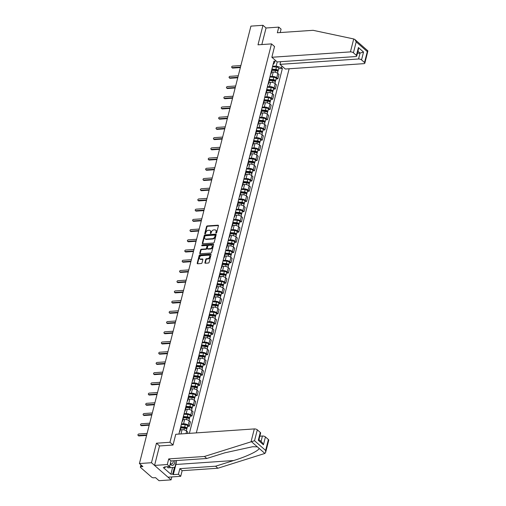 <?xml version="1.0" encoding="UTF-8"?>
<svg xmlns="http://www.w3.org/2000/svg" width="506" height="506" viewBox="0 0 506 506"><rect width="100%" height="100%" fill="white"/><g stroke="black" fill="none" stroke-linecap="round" stroke-linejoin="round"><path stroke-width="0.76" d="M216.151 233.102A0.506 0.361 -48.8 0 0 216.682 232.627L218.428 225.796A0.727 0.519 -48.8 0 0 217.997 225.189L207.296 225.923A0.727 0.519 -48.8 0 0 206.537 226.606L204.791 233.437A0.506 0.361 -48.8 0 0 205.626 233.38L205.853 232.501A2.328 1.651 -48.8 0 1 208.276 230.312L209.168 230.249A2.328 1.651 -48.8 0 1 210.18 230.559A2.328 1.651 -48.8 0 1 210.547 232.178L210.325 233.064A0.506 0.361 -48.8 0 0 211.154 233.007L211.381 232.121A2.328 1.651 -48.8 0 1 213.81 229.933L214.702 229.869A2.328 1.651 -48.8 0 1 215.708 230.179A2.328 1.651 -48.8 0 1 216.075 231.799L215.853 232.684A0.506 0.361 -48.8 0 0 216.151 233.102M204.917 262.633A0.727 0.519 -48.8 0 0 205.347 263.234L208.352 263.031A0.727 0.519 -48.8 0 0 209.111 262.348L211.04 254.758A0.727 0.519 -48.8 0 0 210.61 254.157L199.908 254.891A0.727 0.519 -48.8 0 0 199.149 255.574L197.22 263.158A0.727 0.519 -48.8 0 0 197.65 263.759L201.274 263.512A0.727 0.519 -48.8 0 0 202.033 262.829L202.862 259.584A0.727 0.519 -48.8 0 0 202.432 258.983L200.635 259.104A1.942 1.385 -48.8 0 1 199.788 258.844A1.942 1.385 -48.8 0 1 199.693 256.966A1.942 1.385 -48.8 0 1 201.508 255.663L208.554 255.182A1.942 1.385 -48.8 0 1 209.395 255.441A1.942 1.385 -48.8 0 1 209.497 257.32A1.942 1.385 -48.8 0 1 207.675 258.623L206.505 258.705A0.727 0.519 -48.8 0 0 205.746 259.388L204.917 262.633L205.309 262.975A0.727 0.519 -48.8 0 0 205.297 263.234M169.959 442.282L156.455 443.205L151.477 462.724L139.422 463.547L250.919 26.122L262.975 25.3L257.997 44.819L271.507 43.895L169.959 442.282L173.039 444.97M213.45 243.032A0.727 0.519 -48.8 0 0 214.209 242.349L216.138 234.765A0.727 0.519 -48.8 0 0 215.708 234.158L205.006 234.892A0.727 0.519 -48.8 0 0 204.247 235.575L202.318 243.165A0.727 0.519 -48.8 0 0 202.748 243.765L213.45 243.032M213.589 244.759L211.66 252.349A0.727 0.519 -48.8 0 1 210.901 253.032L200.199 253.765A0.727 0.519 -48.8 0 1 199.769 253.164L200.597 249.913A0.727 0.519 -48.8 0 1 201.35 249.23L205.695 248.933A0.727 0.519 -48.8 0 0 206.454 248.25L206.998 246.099A0.727 0.519 -48.8 0 0 206.568 245.492L202.052 245.802A0.506 0.361 -48.8 0 1 202.28 244.904L213.159 244.158A0.727 0.519 -48.8 0 1 213.589 244.759M151.477 462.724L171.079 479.878L159.023 480.7L155.557 477.664L153.679 477.79A1.48 0.607 -165.7 0 1 151.68 477.19L140.586 467.481A1.48 0.607 -165.7 0 1 140.364 467.032L140.921 464.856M196.328 432.889L289.141 68.765M171.079 479.878L171.831 476.918M139.422 463.547L142.894 466.583L141.016 466.715A1.48 0.607 -165.7 0 0 140.364 467.032M280.216 32.561L281.083 29.146L278.774 27.122L266.055 27.994L262.975 25.3M270.969 72.807A3.409 1.391 14.3 0 1 271.184 73.522L272.285 69.202A3.409 1.391 -165.7 0 0 272.07 68.481M270.021 76.532L272.114 76.387A3.409 1.391 14.3 0 1 276.706 77.772L277.807 73.452A3.409 1.391 -165.7 0 0 273.215 72.061L271.526 72.181M277.807 73.452L279.002 74.496L277.902 78.822L276.093 78.942M271.184 73.522A3.409 1.391 14.3 0 1 270.653 74.047M276.706 77.772L277.902 78.822M268.363 83.028A3.409 1.391 14.3 0 1 268.578 83.743L269.679 79.417A3.409 1.391 -165.7 0 0 269.464 78.702M273.487 89.164L275.296 89.037L276.396 84.717L275.201 83.667A3.409 1.391 -165.7 0 0 270.615 82.282L268.92 82.396M268.578 83.743A3.409 1.391 14.3 0 1 268.047 84.268M267.415 86.747L269.508 86.602A3.409 1.391 14.3 0 1 274.1 87.993L275.296 89.037M265.758 93.243A3.409 1.391 14.3 0 1 265.973 93.958L267.073 89.638A3.409 1.391 -165.7 0 0 266.864 88.923M270.881 99.378L272.69 99.258L273.79 94.932L272.595 93.888A3.409 1.391 -165.7 0 0 268.009 92.497L266.314 92.617M265.973 93.958A3.409 1.391 14.3 0 1 265.441 94.489M264.809 96.969L266.909 96.823A3.409 1.391 14.3 0 1 271.494 98.208L272.69 99.258M263.158 103.464A3.409 1.391 14.3 0 1 263.367 104.179L264.474 99.853A3.409 1.391 -165.7 0 0 264.258 99.138M268.281 109.6L270.084 109.473L271.191 105.153L269.995 104.103A3.409 1.391 -165.7 0 0 265.403 102.718L263.708 102.832M263.367 104.179A3.409 1.391 14.3 0 1 262.842 104.704M262.209 107.183L264.303 107.038A3.409 1.391 14.3 0 1 268.888 108.429L270.084 109.473M260.552 113.679A3.409 1.391 14.3 0 1 260.767 114.394L261.868 110.074A3.409 1.391 -165.7 0 0 261.653 109.359M265.675 119.814L267.484 119.694L268.585 115.368L267.389 114.324A3.409 1.391 -165.7 0 0 262.797 112.939L261.109 113.053M260.767 114.394A3.409 1.391 14.3 0 1 260.236 114.925M259.603 117.405L261.697 117.259A3.409 1.391 14.3 0 1 266.289 118.644L267.484 119.694M257.946 123.9A3.409 1.391 14.3 0 1 258.161 124.615L259.262 120.289A3.409 1.391 -165.7 0 0 259.047 119.574M263.069 130.036L264.878 129.909L265.979 125.589L264.783 124.539A3.409 1.391 -165.7 0 0 260.192 123.154L258.503 123.268M258.161 124.615A3.409 1.391 14.3 0 1 257.63 125.14M256.997 127.62L259.091 127.48A3.409 1.391 14.3 0 1 263.683 128.866L264.878 129.909M255.34 134.115A3.409 1.391 14.3 0 1 255.555 134.83L256.656 130.51A3.409 1.391 -165.7 0 0 256.441 129.795M260.464 140.251L262.272 140.13L263.373 135.804L262.178 134.76A3.409 1.391 -165.7 0 0 257.592 133.375L255.897 133.489M255.555 134.83A3.409 1.391 14.3 0 1 255.024 135.361M254.391 137.841L256.485 137.695A3.409 1.391 14.3 0 1 261.077 139.08L262.272 140.13M252.734 144.336A3.409 1.391 14.3 0 1 252.949 145.051L254.05 140.731A3.409 1.391 -165.7 0 0 253.841 140.01M257.858 150.472L259.667 150.345L260.767 146.025L259.572 144.982A3.409 1.391 -165.7 0 0 254.986 143.59L253.291 143.71M252.949 145.051A3.409 1.391 14.3 0 1 252.418 145.576M251.786 148.056L253.885 147.916A3.409 1.391 14.3 0 1 258.471 149.302L259.667 150.345M250.135 154.551A3.409 1.391 14.3 0 1 250.343 155.272L251.45 150.946A3.409 1.391 -165.7 0 0 251.235 150.231M255.258 160.693L257.061 160.566L258.168 156.24L256.972 155.197A3.409 1.391 -165.7 0 0 252.38 153.811L250.685 153.925M250.343 155.272A3.409 1.391 14.3 0 1 249.819 155.797M249.186 158.277L251.28 158.131A3.409 1.391 14.3 0 1 255.865 159.523L257.061 160.566M247.529 164.773A3.409 1.391 14.3 0 1 247.744 165.487L248.844 161.167A3.409 1.391 -165.7 0 0 248.629 160.446M252.652 170.908L254.461 170.788L255.562 166.461L254.366 165.418A3.409 1.391 -165.7 0 0 249.774 164.026L248.085 164.146M247.744 165.487A3.409 1.391 14.3 0 1 247.213 166.012M246.58 168.492L248.674 168.353A3.409 1.391 14.3 0 1 253.266 169.738L254.461 170.788M244.923 174.994A3.409 1.391 14.3 0 1 245.138 175.708L246.239 171.382A3.409 1.391 -165.7 0 0 246.024 170.667M250.046 181.129L251.855 181.003L252.956 176.683L251.76 175.633A3.409 1.391 -165.7 0 0 247.168 174.247L245.48 174.361M245.138 175.708A3.409 1.391 14.3 0 1 244.607 176.233M243.974 178.713L246.068 178.567A3.409 1.391 14.3 0 1 250.66 179.959L251.855 181.003M242.317 185.209A3.409 1.391 14.3 0 1 242.532 185.923L243.633 181.603A3.409 1.391 -165.7 0 0 243.418 180.889M247.44 191.344L249.249 191.224L250.35 186.897L249.154 185.854A3.409 1.391 -165.7 0 0 244.569 184.462L242.874 184.582M242.532 185.923A3.409 1.391 14.3 0 1 242.001 186.448M241.368 188.934L243.462 188.789A3.409 1.391 14.3 0 1 248.054 190.174L249.249 191.224M239.711 195.43A3.409 1.391 14.3 0 1 239.926 196.145L241.027 191.818A3.409 1.391 -165.7 0 0 240.818 191.104M244.834 201.565L246.643 201.439L247.75 197.119L246.548 196.069A3.409 1.391 -165.7 0 0 241.963 194.683L240.268 194.797M239.926 196.145A3.409 1.391 14.3 0 1 239.395 196.67M238.762 199.149L240.862 199.003A3.409 1.391 14.3 0 1 245.448 200.395L246.643 201.439M237.112 205.645A3.409 1.391 14.3 0 1 237.32 206.359L238.427 202.039A3.409 1.391 -165.7 0 0 238.212 201.325M242.235 211.78L244.037 211.66L245.144 207.333L243.949 206.29A3.409 1.391 -165.7 0 0 239.357 204.905L237.668 205.019M237.32 206.359A3.409 1.391 14.3 0 1 236.795 206.891M236.163 209.37L238.256 209.225A3.409 1.391 14.3 0 1 242.842 210.61L244.037 211.66M234.506 215.866A3.409 1.391 14.3 0 1 234.721 216.581L235.821 212.254A3.409 1.391 -165.7 0 0 235.606 211.54M239.629 222.001L241.438 221.875L242.538 217.555L241.343 216.505A3.409 1.391 -165.7 0 0 236.751 215.12L235.062 215.233M234.721 216.581A3.409 1.391 14.3 0 1 234.189 217.106M233.557 219.585L235.651 219.446A3.409 1.391 14.3 0 1 240.242 220.831L241.438 221.875M231.9 226.081A3.409 1.391 14.3 0 1 232.115 226.796L233.215 222.476A3.409 1.391 -165.7 0 0 233 221.761M237.023 232.216L238.832 232.096L239.933 227.77L238.737 226.726A3.409 1.391 -165.7 0 0 234.145 225.341L232.456 225.455M232.115 226.796A3.409 1.391 14.3 0 1 231.584 227.327M230.951 229.806L233.045 229.661A3.409 1.391 14.3 0 1 237.637 231.046L238.832 232.096M229.294 236.302A3.409 1.391 14.3 0 1 229.509 237.017L230.609 232.69A3.409 1.391 -165.7 0 0 230.401 231.976M234.417 242.437L236.226 242.311L237.327 237.991L236.131 236.941A3.409 1.391 -165.7 0 0 231.546 235.556L229.85 235.669M229.509 237.017A3.409 1.391 14.3 0 1 228.978 237.542M228.345 240.021L230.439 239.882A3.409 1.391 14.3 0 1 235.031 241.267L236.226 242.311M226.688 246.517A3.409 1.391 14.3 0 1 226.903 247.238L228.004 242.912A3.409 1.391 -165.7 0 0 227.795 242.197M231.818 252.652L233.62 252.532L234.727 248.206L233.525 247.162A3.409 1.391 -165.7 0 0 228.94 245.777L227.245 245.891M226.903 247.238A3.409 1.391 14.3 0 1 226.372 247.763M225.739 250.242L227.839 250.097A3.409 1.391 14.3 0 1 232.425 251.488L233.62 252.532M224.088 256.738A3.409 1.391 14.3 0 1 224.297 257.453L225.404 253.133A3.409 1.391 -165.7 0 0 225.189 252.412M229.212 262.873L231.014 262.747L232.121 258.427L230.926 257.383A3.409 1.391 -165.7 0 0 226.334 255.992L224.645 256.112M224.297 257.453A3.409 1.391 14.3 0 1 223.772 257.978M223.14 260.457L225.233 260.318A3.409 1.391 14.3 0 1 229.819 261.703L231.014 262.747M221.483 266.953A3.409 1.391 14.3 0 1 221.698 267.674L222.798 263.348A3.409 1.391 -165.7 0 0 222.583 262.633M226.606 273.095L228.415 272.968L229.515 268.648L228.32 267.598A3.409 1.391 -165.7 0 0 223.728 266.213L222.039 266.327M221.698 267.674A3.409 1.391 14.3 0 1 221.166 268.199M220.534 270.678L222.627 270.533A3.409 1.391 14.3 0 1 227.219 271.924L228.415 272.968M218.877 277.174A3.409 1.391 14.3 0 1 219.092 277.889L220.192 273.569A3.409 1.391 -165.7 0 0 219.977 272.854M224 283.309L225.809 283.189L226.909 278.863L225.714 277.819A3.409 1.391 -165.7 0 0 221.122 276.428L219.433 276.548M219.092 277.889A3.409 1.391 14.3 0 1 218.56 278.414M217.928 280.9L220.021 280.754A3.409 1.391 14.3 0 1 224.613 282.139L225.809 283.189M216.271 287.395A3.409 1.391 14.3 0 1 216.486 288.11L217.586 283.784A3.409 1.391 -165.7 0 0 217.378 283.069M221.394 293.531L223.203 293.404L224.303 289.084L223.108 288.034A3.409 1.391 -165.7 0 0 218.522 286.649L216.827 286.763M216.486 288.11A3.409 1.391 14.3 0 1 215.954 288.635M215.322 291.114L217.416 290.969A3.409 1.391 14.3 0 1 222.007 292.36L223.203 293.404M213.665 297.61A3.409 1.391 14.3 0 1 213.88 298.325L214.98 294.005A3.409 1.391 -165.7 0 0 214.772 293.29M218.794 303.745L220.597 303.625L221.704 299.299L220.502 298.255A3.409 1.391 -165.7 0 0 215.917 296.864L214.221 296.984M213.88 298.325A3.409 1.391 14.3 0 1 213.349 298.856M212.716 301.336L214.816 301.19A3.409 1.391 14.3 0 1 219.402 302.575L220.597 303.625M211.065 307.831A3.409 1.391 14.3 0 1 211.274 308.546L212.381 304.22A3.409 1.391 -165.7 0 0 212.166 303.505M216.188 313.967L217.991 313.84L219.098 309.52L217.903 308.47A3.409 1.391 -165.7 0 0 213.311 307.085L211.622 307.199M211.274 308.546A3.409 1.391 14.3 0 1 210.749 309.071M210.116 311.551L212.21 311.411A3.409 1.391 14.3 0 1 216.796 312.797L217.991 313.84M208.459 318.046A3.409 1.391 14.3 0 1 208.674 318.761L209.775 314.441A3.409 1.391 -165.7 0 0 209.56 313.726M213.583 324.182L215.392 324.061L216.492 319.735L215.297 318.691A3.409 1.391 -165.7 0 0 210.705 317.306L209.016 317.42M208.674 318.761A3.409 1.391 14.3 0 1 208.143 319.292M207.511 321.772L209.604 321.626A3.409 1.391 14.3 0 1 214.196 323.011L215.392 324.061M205.853 328.267A3.409 1.391 14.3 0 1 206.069 328.982L207.169 324.656A3.409 1.391 -165.7 0 0 206.954 323.941M210.977 334.403L212.786 334.276L213.886 329.956L212.691 328.906A3.409 1.391 -165.7 0 0 208.099 327.521L206.41 327.635M206.069 328.982A3.409 1.391 14.3 0 1 205.537 329.507M204.905 331.987L206.998 331.847A3.409 1.391 14.3 0 1 211.59 333.233L212.786 334.276M203.248 338.482A3.409 1.391 14.3 0 1 203.463 339.197L204.563 334.877A3.409 1.391 -165.7 0 0 204.354 334.162M208.371 344.618L210.18 344.497L211.28 340.171L210.085 339.128A3.409 1.391 -165.7 0 0 205.499 337.742L203.804 337.856M203.463 339.197A3.409 1.391 14.3 0 1 202.931 339.728M202.299 342.208L204.392 342.062A3.409 1.391 14.3 0 1 208.984 343.447L210.18 344.497M200.642 348.704A3.409 1.391 14.3 0 1 200.857 349.418L201.957 345.098A3.409 1.391 -165.7 0 0 201.749 344.377M205.771 354.839L207.574 354.712L208.681 350.392L207.479 349.349A3.409 1.391 -165.7 0 0 202.893 347.957L201.198 348.077M200.857 349.418A3.409 1.391 14.3 0 1 200.325 349.943M199.693 352.423L201.793 352.284A3.409 1.391 14.3 0 1 206.378 353.669L207.574 354.712M198.042 358.918A3.409 1.391 14.3 0 1 198.251 359.639L199.358 355.313A3.409 1.391 -165.7 0 0 199.143 354.598M203.165 365.06L204.974 364.934L206.075 360.607L204.879 359.564A3.409 1.391 -165.7 0 0 200.287 358.178L198.599 358.292M198.251 359.639A3.409 1.391 14.3 0 1 197.726 360.164M197.093 362.644L199.187 362.498A3.409 1.391 14.3 0 1 203.773 363.89L204.974 364.934M195.436 369.14A3.409 1.391 14.3 0 1 195.651 369.854L196.752 365.534A3.409 1.391 -165.7 0 0 196.537 364.813M200.559 375.275L202.368 375.155L203.469 370.828L202.273 369.785A3.409 1.391 -165.7 0 0 197.682 368.393L195.993 368.513M195.651 369.854A3.409 1.391 14.3 0 1 195.12 370.379M194.487 372.859L196.581 372.72A3.409 1.391 14.3 0 1 201.173 374.105L202.368 375.155M192.83 379.361A3.409 1.391 14.3 0 1 193.045 380.076L194.146 375.749A3.409 1.391 -165.7 0 0 193.931 375.035M197.954 385.496L199.762 385.37L200.863 381.05L199.668 380A3.409 1.391 -165.7 0 0 195.076 378.614L193.387 378.728M193.045 380.076A3.409 1.391 14.3 0 1 192.514 380.601M191.882 383.08L193.975 382.934A3.409 1.391 14.3 0 1 198.567 384.326L199.762 385.37M190.224 389.576A3.409 1.391 14.3 0 1 190.439 390.29L191.54 385.97A3.409 1.391 -165.7 0 0 191.331 385.256M195.348 395.711L197.157 395.591L198.257 391.264L197.062 390.221A3.409 1.391 -165.7 0 0 192.476 388.829L190.781 388.95M190.439 390.29A3.409 1.391 14.3 0 1 189.908 390.815M189.276 393.301L191.369 393.156A3.409 1.391 14.3 0 1 195.961 394.541L197.157 395.591M187.625 399.797A3.409 1.391 14.3 0 1 187.834 400.512L188.934 396.185A3.409 1.391 -165.7 0 0 188.725 395.471M192.748 405.932L194.551 405.806L195.658 401.486L194.456 400.436A3.409 1.391 -165.7 0 0 189.87 399.051L188.175 399.164M187.834 400.512A3.409 1.391 14.3 0 1 187.302 401.037M186.67 403.516L188.77 403.371A3.409 1.391 14.3 0 1 193.355 404.762L194.551 405.806M185.019 410.012A3.409 1.391 14.3 0 1 185.228 410.727L186.334 406.407A3.409 1.391 -165.7 0 0 186.119 405.692M190.142 416.147L191.951 416.027L193.052 411.701L191.856 410.657A3.409 1.391 -165.7 0 0 187.264 409.272L185.575 409.386M185.228 410.727A3.409 1.391 14.3 0 1 184.703 411.258M184.07 413.737L186.164 413.592A3.409 1.391 14.3 0 1 190.749 414.977L191.951 416.027M182.413 420.233A3.409 1.391 14.3 0 1 182.628 420.948L183.729 416.621A3.409 1.391 -165.7 0 0 183.514 415.907M187.536 426.368L189.345 426.242L190.446 421.922L189.25 420.872A3.409 1.391 -165.7 0 0 184.658 419.487L182.97 419.6M182.628 420.948A3.409 1.391 14.3 0 1 182.097 421.473M181.464 423.952L183.558 423.813A3.409 1.391 14.3 0 1 188.15 425.198L189.345 426.242M179.807 430.448A3.409 1.391 14.3 0 1 180.022 431.163L181.123 426.843A3.409 1.391 -165.7 0 0 180.908 426.128M187.498 433.49L187.84 432.137L186.644 431.093A3.409 1.391 -165.7 0 0 182.052 429.708L180.364 429.822M180.022 431.163A3.409 1.391 14.3 0 1 179.491 431.694M178.884 434.085L273.955 61.099L274.878 61.903L273.746 63.939L273.221 63.977M272.626 66.311L276.175 66.071L277.231 61.928M281.88 66.027L281.462 67.665L276.175 66.071M189.37 433.364L282.386 68.474L281.462 67.665M274.878 61.903L275.296 60.265M271.507 43.895L274.587 46.59M156.455 443.205L159.599 445.957M278.698 68.727L282.386 68.474M216.233 233.089A0.506 0.361 -48.8 0 1 216.245 233.026L216.467 232.14A2.328 1.651 -48.8 0 0 216.1 230.521L215.708 230.179M210.18 230.559L210.572 230.9A2.328 1.651 -48.8 0 1 210.939 232.52L210.717 233.405A0.506 0.361 -48.8 0 0 210.705 233.468M218.44 225.537A0.727 0.519 -48.8 0 0 218.39 225.537L207.688 226.264A0.727 0.519 -48.8 0 0 206.929 226.954L205.183 233.785A0.506 0.361 -48.8 0 0 205.177 233.848M216.157 234.506A0.727 0.519 -48.8 0 0 216.1 234.506L205.398 235.239A0.727 0.519 -48.8 0 0 204.639 235.922L202.71 243.506A0.727 0.519 -48.8 0 0 202.691 243.765M215.126 235.53A0.506 0.361 -48.8 0 0 214.829 235.107L205.43 235.752A0.506 0.361 -48.8 0 0 204.898 236.226L204.664 237.162A2.328 1.651 -48.8 0 0 205.031 238.781A2.328 1.651 -48.8 0 0 206.043 239.085L212.463 238.649A2.328 1.651 -48.8 0 0 214.892 236.46L215.126 235.53L215.518 235.872A0.506 0.361 -48.8 0 0 215.436 235.518L215.044 235.17M205.031 238.781L205.423 239.123A2.328 1.651 -48.8 0 0 206.435 239.433L206.043 239.085M215.518 235.872L215.284 236.802A2.328 1.651 -48.8 0 1 212.855 238.99L206.435 239.433M206.884 245.587L207.277 245.935A0.727 0.519 -48.8 0 1 207.39 246.441L206.84 248.591A0.727 0.519 -48.8 0 1 206.087 249.275L201.742 249.572A0.727 0.519 -48.8 0 0 200.983 250.255L200.161 253.506A0.727 0.519 -48.8 0 0 200.142 253.765M213.608 244.499A0.727 0.519 -48.8 0 0 213.551 244.499L202.672 245.246A0.506 0.361 -48.8 0 0 202.128 245.796M210.199 248.623A1.942 1.385 -48.8 0 0 212.014 247.326A1.942 1.385 -48.8 0 0 211.913 245.442A1.942 1.385 -48.8 0 0 211.072 245.189L208.592 245.353A0.727 0.519 -48.8 0 0 207.833 246.042L207.283 248.193A0.727 0.519 -48.8 0 0 207.713 248.794L210.199 248.623L210.591 248.971A1.942 1.385 -48.8 0 0 212.406 247.668A1.942 1.385 -48.8 0 0 212.305 245.783L211.913 245.442M207.397 248.699L207.789 249.041A0.727 0.519 -48.8 0 0 208.105 249.142L207.713 248.794M210.591 248.971L208.105 249.142M209.395 255.441L209.788 255.783A1.942 1.385 -48.8 0 1 209.889 257.668A1.942 1.385 -48.8 0 1 208.067 258.964L206.897 259.047A0.727 0.519 -48.8 0 0 206.138 259.73L205.309 262.975M199.788 258.844L200.18 259.192A1.942 1.385 -48.8 0 0 201.027 259.445L200.635 259.104M202.874 259.325A0.727 0.519 -48.8 0 0 202.824 259.325L201.027 259.445M211.059 254.499A0.727 0.519 -48.8 0 0 211.002 254.499L200.3 255.233A0.727 0.519 -48.8 0 0 199.541 255.916L197.612 263.5A0.727 0.519 -48.8 0 0 197.593 263.765M272.013 70.271L275.561 70.53A1.853 0.759 14.3 0 1 277.902 71.839L277.547 73.243M272.19 69.569L276.131 69.86A0.892 0.361 14.3 0 1 277.256 70.492A0.892 0.361 14.3 0 1 276.864 70.682L276.826 70.821M272.291 69.158L275.846 69.417A1.853 0.759 14.3 0 1 278.186 70.726A1.853 0.759 14.3 0 1 277.421 71.125M272.506 66.767L276.447 67.058A1.853 0.759 14.3 0 1 278.787 68.367L278.186 70.726M277.003 70.132L277.256 71.023M240.363 67.551L232.703 68.076A0.854 0.607 131.2 0 1 232.336 67.962L231.824 67.519A0.854 0.607 -48.8 0 0 232.197 67.627L240.489 67.064M240.869 65.552L232.583 66.122A0.854 0.607 -48.8 0 0 231.824 67.519M269.407 80.486L272.955 80.745A1.853 0.759 14.3 0 1 275.302 82.061L274.941 83.465M269.584 79.79L273.525 80.081A0.892 0.361 14.3 0 1 274.65 80.707A0.892 0.361 14.3 0 1 274.258 80.903L274.22 81.042M269.692 79.372L273.24 79.632A1.853 0.759 14.3 0 1 275.58 80.947A1.853 0.759 14.3 0 1 274.815 81.339M269.907 76.988L273.841 77.279A1.853 0.759 14.3 0 1 276.181 78.588L275.58 80.947M274.397 80.353L274.65 81.245M266.801 90.707L270.356 90.966A1.853 0.759 14.3 0 1 272.696 92.275L272.336 93.68M266.978 90.011L270.919 90.296A0.892 0.361 14.3 0 1 272.045 90.928A0.892 0.361 14.3 0 1 271.652 91.118L271.621 91.257M267.086 89.594L270.634 89.853A1.853 0.759 14.3 0 1 272.981 91.162A1.853 0.759 14.3 0 1 272.209 91.561M267.301 87.209L271.235 87.494A1.853 0.759 14.3 0 1 273.582 88.803L272.981 91.162M271.792 90.568L272.051 91.459M353.719 38.956L354.883 39.5L356.192 41.884L353.416 52.795A2.22 0.904 -165.7 0 0 350.424 51.89L353.719 38.956L313.075 30.309L277.339 32.757L278.774 27.122M280.659 61.694L279.976 64.363L285.308 69.031L363.871 63.655A2.22 0.904 -165.7 0 0 364.845 63.174A2.22 0.904 -165.7 0 0 364.51 62.504L361.531 59.891A2.22 0.904 -165.7 0 0 358.539 58.987L360.038 53.092L363.536 52.036L361.531 59.891M279.976 64.363L358.539 58.987M274.518 46.527L271.861 57.267L277.193 61.928L355.756 56.552A2.22 0.904 -165.7 0 0 356.73 56.071A2.22 0.904 -165.7 0 0 356.395 55.401L353.416 52.795M271.861 57.267L350.424 51.89M266.055 27.994L261.83 44.56M357.445 53.269L360.038 53.092L357.957 51.27M356.395 55.401L358.4 47.539L358.419 49.449L356.73 56.071M364.51 62.504L367.533 50.783M364.845 63.174L367.894 50.885L354.883 39.5M176.284 461.776A8.33 4.769 -93.9 0 1 175.911 464.483L173.318 474.634L178.409 474.286L179.845 468.657L215.581 466.209L217.89 468.233L264.897 453.439L265.65 452.345L265.625 450.441L268.408 439.531A2.22 0.904 14.3 0 1 268.743 440.207L265.65 452.345M215.581 466.209L233.677 460.53C246.65 456.602 259.281 450.536 259.066 448.335L257.358 446.842L252.646 446.722L224.854 452.813L206.758 458.493L171.022 460.934L169.586 466.57L164.501 466.918L165.127 467.468L163.311 467.595L170.876 474.211L172.691 474.09L174.406 467.361M178.409 474.286L180.718 476.31L167.998 477.183L154.558 465.419L159.516 445.963L173.02 445.04L175.759 434.293L254.316 428.917A2.22 0.904 14.3 0 1 257.314 429.822L260.293 432.434A2.22 0.904 14.3 0 1 260.628 433.104L258.939 439.733L258.288 440.29L260.293 432.434M179.845 468.657L182.154 470.681L180.718 476.31M217.89 468.233L182.154 470.681M257.314 429.822L254.531 440.732L204.449 456.469L168.713 458.91L167.277 464.546L169.586 466.57M167.277 464.546L154.558 465.419M173.318 474.634L172.691 474.09M168.713 458.91L171.022 460.934M204.449 456.469L206.758 458.493M261.045 441.466L262.431 436.02A2.22 0.904 14.3 0 1 265.429 436.925L268.408 439.531M262.431 436.02L259.837 436.197M165.279 466.867L165.127 467.468M170.876 474.211L172.59 467.493M265.429 436.925L263.424 444.787L262.108 442.402L258.958 439.644M170.263 463.913A4.813 2.758 86.1 0 0 171.015 464.843A4.813 2.758 86.1 0 0 174.867 460.675M170.414 463.319A3.295 1.885 86.1 0 0 170.642 463.547A3.295 1.885 86.1 0 0 171.61 463.92A3.295 1.885 86.1 0 0 173.28 460.783M176.594 460.555L174.867 467.329L167.878 467.822L167.429 466.715M170.301 467.658L169.693 466.165M237.757 77.772L230.103 78.291A0.854 0.607 131.2 0 1 229.73 78.183L229.224 77.734A0.854 0.607 -48.8 0 0 229.591 77.848L237.883 77.279M238.269 75.773L229.977 76.343A0.854 0.607 -48.8 0 0 229.224 77.734M235.151 87.987L227.498 88.512A0.854 0.607 131.2 0 1 227.124 88.398L226.618 87.955A0.854 0.607 -48.8 0 0 226.985 88.063L235.277 87.5M235.663 85.988L227.371 86.558A0.854 0.607 -48.8 0 0 226.618 87.955M264.195 100.922L267.75 101.181A1.853 0.759 14.3 0 1 270.09 102.497L269.73 103.901M264.379 100.226L268.319 100.517A0.892 0.361 14.3 0 1 269.439 101.143A0.892 0.361 14.3 0 1 269.053 101.339L269.015 101.478M264.48 99.808L268.035 100.068A1.853 0.759 14.3 0 1 270.375 101.383A1.853 0.759 14.3 0 1 269.603 101.782M264.695 97.424L268.635 97.715A1.853 0.759 14.3 0 1 270.976 99.024L270.375 101.383M269.192 100.789L269.445 101.681M261.596 111.143L265.144 111.402A1.853 0.759 14.3 0 1 267.484 112.711L267.13 114.116M261.773 110.447L265.713 110.732A0.892 0.361 14.3 0 1 266.833 111.364A0.892 0.361 14.3 0 1 266.447 111.554L266.409 111.693M261.874 110.03L265.429 110.289A1.853 0.759 14.3 0 1 267.769 111.598A1.853 0.759 14.3 0 1 266.997 111.997M262.089 107.645L266.029 107.93A1.853 0.759 14.3 0 1 268.37 109.245L267.769 111.598M266.586 111.01L266.839 111.902M258.99 121.364L262.538 121.623A1.853 0.759 14.3 0 1 264.878 122.933L264.524 124.337M259.167 120.662L263.107 120.953A0.892 0.361 14.3 0 1 264.233 121.579A0.892 0.361 14.3 0 1 263.841 121.775L263.803 121.914M259.268 120.245L262.823 120.51A1.853 0.759 14.3 0 1 265.163 121.819A1.853 0.759 14.3 0 1 264.398 122.218M259.483 117.86L263.424 118.151A1.853 0.759 14.3 0 1 265.764 119.46L265.163 121.819M263.98 121.225L264.233 122.117M232.551 98.208L224.892 98.727A0.854 0.607 131.2 0 1 224.525 98.619L224.013 98.17A0.854 0.607 -48.8 0 0 224.379 98.284L232.671 97.715M233.057 96.21L224.765 96.779A0.854 0.607 -48.8 0 0 224.013 98.17M229.945 108.423L222.286 108.948A0.854 0.607 131.2 0 1 221.919 108.834L221.407 108.392A0.854 0.607 -48.8 0 0 221.78 108.505L230.072 107.936M230.451 106.431L222.159 106.994A0.854 0.607 -48.8 0 0 221.407 108.392M227.339 118.644L219.68 119.169A0.854 0.607 131.2 0 1 219.313 119.055L218.801 118.606A0.854 0.607 -48.8 0 0 219.174 118.72L227.466 118.151M227.845 116.646L219.56 117.215A0.854 0.607 -48.8 0 0 218.801 118.606M224.734 128.859L217.08 129.384A0.854 0.607 131.2 0 1 216.707 129.27L216.201 128.828A0.854 0.607 -48.8 0 0 216.568 128.941L224.86 128.372M225.246 126.867L216.954 127.43A0.854 0.607 -48.8 0 0 216.201 128.828M222.128 139.08L214.474 139.605A0.854 0.607 131.2 0 1 214.101 139.492L213.595 139.042A0.854 0.607 -48.8 0 0 213.962 139.156L222.254 138.587M222.64 137.082L214.348 137.651A0.854 0.607 -48.8 0 0 213.595 139.042M219.528 149.295L211.869 149.82A0.854 0.607 131.2 0 1 211.502 149.706L210.989 149.264A0.854 0.607 -48.8 0 0 211.356 149.378L219.648 148.808M220.034 147.303L211.742 147.872A0.854 0.607 -48.8 0 0 210.989 149.264M216.922 159.516L209.263 160.041A0.854 0.607 131.2 0 1 208.896 159.928L208.383 159.479A0.854 0.607 -48.8 0 0 208.757 159.592L217.049 159.029M217.428 157.518L209.136 158.087A0.854 0.607 -48.8 0 0 208.383 159.479M214.316 169.731L206.657 170.256A0.854 0.607 131.2 0 1 206.29 170.149L205.784 169.7A0.854 0.607 -48.8 0 0 206.151 169.814L214.443 169.244M214.822 167.739L206.537 168.308A0.854 0.607 -48.8 0 0 205.784 169.7M211.71 179.953L204.057 180.478A0.854 0.607 131.2 0 1 203.684 180.364L203.178 179.921A0.854 0.607 -48.8 0 0 203.545 180.028L211.837 179.466M212.223 177.954L203.931 178.523A0.854 0.607 -48.8 0 0 203.178 179.921M209.105 190.174L201.451 190.692A0.854 0.607 131.2 0 1 201.078 190.585L200.572 190.136A0.854 0.607 -48.8 0 0 200.939 190.25L209.231 189.68M209.617 188.175L201.325 188.744A0.854 0.607 -48.8 0 0 200.572 190.136M206.505 200.389L198.845 200.914A0.854 0.607 131.2 0 1 198.478 200.8L197.966 200.357A0.854 0.607 -48.8 0 0 198.333 200.465L206.625 199.902M207.011 198.396L198.719 198.959A0.854 0.607 -48.8 0 0 197.966 200.357M203.899 210.61L196.239 211.135A0.854 0.607 131.2 0 1 195.873 211.021L195.36 210.572A0.854 0.607 -48.8 0 0 195.733 210.686L204.026 210.116M204.405 208.611L196.113 209.18A0.854 0.607 -48.8 0 0 195.36 210.572M201.293 220.825L193.634 221.35A0.854 0.607 131.2 0 1 193.267 221.236L192.761 220.793A0.854 0.607 -48.8 0 0 193.128 220.907L201.42 220.338M201.799 218.832L193.513 219.395A0.854 0.607 -48.8 0 0 192.761 220.793M198.687 231.046L191.034 231.571A0.854 0.607 131.2 0 1 190.661 231.457L190.155 231.008A0.854 0.607 -48.8 0 0 190.522 231.122L198.814 230.553M199.2 229.047L190.907 229.616A0.854 0.607 -48.8 0 0 190.155 231.008M196.081 241.261L188.428 241.786A0.854 0.607 131.2 0 1 188.055 241.672L187.549 241.229A0.854 0.607 -48.8 0 0 187.916 241.343L196.208 240.774M196.594 239.268L188.302 239.831A0.854 0.607 -48.8 0 0 187.549 241.229M193.482 251.482L185.822 252.007A0.854 0.607 131.2 0 1 185.455 251.893L184.943 251.444A0.854 0.607 -48.8 0 0 185.31 251.558L193.602 250.989M193.988 249.483L185.696 250.053A0.854 0.607 -48.8 0 0 184.943 251.444M190.876 261.697L183.216 262.222A0.854 0.607 131.2 0 1 182.849 262.114L182.337 261.665A0.854 0.607 -48.8 0 0 182.71 261.779L191.002 261.21M191.382 259.704L183.09 260.274A0.854 0.607 -48.8 0 0 182.337 261.665M188.27 271.918L180.61 272.443A0.854 0.607 131.2 0 1 180.244 272.329L179.738 271.886A0.854 0.607 -48.8 0 0 180.104 271.994L188.396 271.431M188.776 269.919L180.49 270.489A0.854 0.607 -48.8 0 0 179.738 271.886M185.664 282.139L178.011 282.658A0.854 0.607 131.2 0 1 177.638 282.55L177.132 282.101A0.854 0.607 -48.8 0 0 177.498 282.215L185.791 281.646M186.176 280.141L177.884 280.71A0.854 0.607 -48.8 0 0 177.132 282.101M256.384 131.579L259.932 131.838A1.853 0.759 14.3 0 1 262.279 133.154L261.918 134.552M256.561 130.883L260.501 131.168A0.892 0.361 14.3 0 1 261.627 131.8A0.892 0.361 14.3 0 1 261.235 131.99L261.197 132.136M256.668 130.466L260.217 130.725A1.853 0.759 14.3 0 1 262.557 132.034A1.853 0.759 14.3 0 1 261.792 132.433M256.884 128.081L260.818 128.366A1.853 0.759 14.3 0 1 263.158 129.681L262.557 132.034M261.374 131.446L261.627 132.338M253.778 141.8L257.333 142.059A1.853 0.759 14.3 0 1 259.673 143.369L259.312 144.773M253.955 141.098L257.896 141.389A0.892 0.361 14.3 0 1 259.021 142.015A0.892 0.361 14.3 0 1 258.629 142.211L258.598 142.35M254.063 140.687L257.611 140.946A1.853 0.759 14.3 0 1 259.957 142.256A1.853 0.759 14.3 0 1 259.186 142.654M254.278 138.296L258.212 138.587A1.853 0.759 14.3 0 1 260.558 139.896L259.957 142.256M258.768 141.661L259.028 142.553M251.172 152.015L254.727 152.274A1.853 0.759 14.3 0 1 257.067 153.59L256.706 154.994M251.355 151.319L255.296 151.604A0.892 0.361 14.3 0 1 256.415 152.236A0.892 0.361 14.3 0 1 256.03 152.426L255.992 152.572M251.457 150.902L255.011 151.161A1.853 0.759 14.3 0 1 257.352 152.477A1.853 0.759 14.3 0 1 256.58 152.869M251.672 148.517L255.612 148.802A1.853 0.759 14.3 0 1 257.952 150.118L257.352 152.477M256.169 151.882L256.422 152.774M248.572 162.236L252.121 162.496A1.853 0.759 14.3 0 1 254.461 163.805L254.107 165.209M248.75 161.534L252.69 161.825A0.892 0.361 14.3 0 1 253.81 162.458A0.892 0.361 14.3 0 1 253.424 162.647L253.386 162.787M248.851 161.123L252.405 161.382A1.853 0.759 14.3 0 1 254.746 162.692A1.853 0.759 14.3 0 1 253.974 163.09M249.066 158.732L253.006 159.023A1.853 0.759 14.3 0 1 255.347 160.332L254.746 162.692M253.563 162.097L253.816 162.989M245.967 172.451L249.515 172.71A1.853 0.759 14.3 0 1 251.855 174.026L251.501 175.43M246.144 171.755L250.084 172.046A0.892 0.361 14.3 0 1 251.21 172.672A0.892 0.361 14.3 0 1 250.818 172.862L250.78 173.008M246.245 171.338L249.8 171.597A1.853 0.759 14.3 0 1 252.14 172.913A1.853 0.759 14.3 0 1 251.374 173.305M246.46 168.953L250.4 169.238A1.853 0.759 14.3 0 1 252.741 170.554L252.14 172.913M250.957 172.318L251.21 173.21M243.361 182.672L246.909 182.932A1.853 0.759 14.3 0 1 249.256 184.241L248.895 185.645M243.538 181.977L247.478 182.261A0.892 0.361 14.3 0 1 248.604 182.894A0.892 0.361 14.3 0 1 248.212 183.083L248.174 183.223M243.645 181.559L247.194 181.818A1.853 0.759 14.3 0 1 249.534 183.128A1.853 0.759 14.3 0 1 248.769 183.526M243.86 179.168L247.795 179.459A1.853 0.759 14.3 0 1 250.135 180.768L249.534 183.128M248.351 182.533L248.604 183.425M240.755 192.887L244.309 193.147A1.853 0.759 14.3 0 1 246.65 194.462L246.289 195.866M240.932 192.191L244.872 192.482A0.892 0.361 14.3 0 1 245.998 193.109A0.892 0.361 14.3 0 1 245.606 193.305L245.574 193.444M241.039 191.774L244.588 192.033A1.853 0.759 14.3 0 1 246.934 193.349A1.853 0.759 14.3 0 1 246.163 193.747M241.254 189.389L245.189 189.68A1.853 0.759 14.3 0 1 247.535 190.99L246.934 193.349M245.745 192.754L246.005 193.646M238.149 203.108L241.704 203.368A1.853 0.759 14.3 0 1 244.044 204.677L243.683 206.081M238.332 202.413L242.273 202.697A0.892 0.361 14.3 0 1 243.392 203.33A0.892 0.361 14.3 0 1 243.006 203.52L242.969 203.659M238.434 201.995L241.988 202.255A1.853 0.759 14.3 0 1 244.328 203.564A1.853 0.759 14.3 0 1 243.557 203.962M238.649 199.611L242.589 199.895A1.853 0.759 14.3 0 1 244.929 201.211L244.328 203.564M243.146 202.976L243.399 203.867M235.549 213.323L239.098 213.589A1.853 0.759 14.3 0 1 241.438 214.898L241.084 216.302M235.726 212.628L239.667 212.918A0.892 0.361 14.3 0 1 240.793 213.545A0.892 0.361 14.3 0 1 240.401 213.741L240.363 213.88M235.828 212.21L239.382 212.469A1.853 0.759 14.3 0 1 241.723 213.785A1.853 0.759 14.3 0 1 240.951 214.183M236.043 209.826L239.983 210.116A1.853 0.759 14.3 0 1 242.323 211.426L241.723 213.785M240.54 213.19L240.793 214.082M232.943 223.544L236.492 223.804A1.853 0.759 14.3 0 1 238.832 225.113L238.478 226.517M233.121 222.849L237.061 223.133A0.892 0.361 14.3 0 1 238.187 223.766A0.892 0.361 14.3 0 1 237.795 223.956L237.757 224.095M233.222 222.431L236.776 222.691A1.853 0.759 14.3 0 1 239.117 224A1.853 0.759 14.3 0 1 238.351 224.398M233.437 220.047L237.377 220.331A1.853 0.759 14.3 0 1 239.717 221.647L239.117 224M237.934 223.412L238.187 224.303M230.338 233.766L233.886 234.025A1.853 0.759 14.3 0 1 236.232 235.334L235.872 236.738M230.515 233.064L234.455 233.355A0.892 0.361 14.3 0 1 235.581 233.981A0.892 0.361 14.3 0 1 235.189 234.177L235.151 234.316M230.622 232.652L234.17 232.912A1.853 0.759 14.3 0 1 236.511 234.221A1.853 0.759 14.3 0 1 235.745 234.62M230.837 230.262L234.771 230.553A1.853 0.759 14.3 0 1 237.112 231.862L236.511 234.221M235.328 233.627L235.581 234.518M227.732 243.981L231.286 244.24A1.853 0.759 14.3 0 1 233.627 245.555L233.266 246.953M227.909 243.285L231.849 243.569A0.892 0.361 14.3 0 1 232.975 244.202A0.892 0.361 14.3 0 1 232.583 244.392L232.551 244.537M228.016 242.867L231.565 243.127A1.853 0.759 14.3 0 1 233.911 244.442A1.853 0.759 14.3 0 1 233.139 244.834M228.231 240.483L232.172 240.767A1.853 0.759 14.3 0 1 234.512 242.083L233.911 244.442M232.722 243.848L232.981 244.74M225.126 254.202L228.68 254.461A1.853 0.759 14.3 0 1 231.021 255.77L230.66 257.174M225.309 253.5L229.25 253.791A0.892 0.361 14.3 0 1 230.369 254.423A0.892 0.361 14.3 0 1 229.983 254.613L229.945 254.752M225.41 253.089L228.965 253.348A1.853 0.759 14.3 0 1 231.305 254.657A1.853 0.759 14.3 0 1 230.534 255.056M225.625 250.698L229.566 250.989A1.853 0.759 14.3 0 1 231.906 252.298L231.305 254.657M230.122 254.063L230.375 254.954M222.526 264.417L226.074 264.676A1.853 0.759 14.3 0 1 228.415 265.992L228.061 267.396M222.703 263.721L226.644 264.005A0.892 0.361 14.3 0 1 227.77 264.638A0.892 0.361 14.3 0 1 227.377 264.828L227.339 264.973M222.804 263.303L226.359 263.563A1.853 0.759 14.3 0 1 228.699 264.878A1.853 0.759 14.3 0 1 227.928 265.27M223.019 260.919L226.96 261.204A1.853 0.759 14.3 0 1 229.3 262.519L228.699 264.878M227.517 264.284L227.77 265.176M219.92 274.638L223.469 274.897A1.853 0.759 14.3 0 1 225.809 276.206L225.455 277.611M220.097 273.936L224.038 274.227A0.892 0.361 14.3 0 1 225.164 274.859A0.892 0.361 14.3 0 1 224.772 275.049L224.734 275.188M220.199 273.525L223.753 273.784A1.853 0.759 14.3 0 1 226.093 275.093A1.853 0.759 14.3 0 1 225.328 275.492M220.414 271.134L224.354 271.425A1.853 0.759 14.3 0 1 226.694 272.734L226.093 275.093M224.911 274.499L225.164 275.39M217.314 284.853L220.863 285.112A1.853 0.759 14.3 0 1 223.209 286.428L222.849 287.832M217.491 284.157L221.432 284.448A0.892 0.361 14.3 0 1 222.558 285.074A0.892 0.361 14.3 0 1 222.166 285.27L222.128 285.409M217.599 283.739L221.147 283.999A1.853 0.759 14.3 0 1 223.488 285.314A1.853 0.759 14.3 0 1 222.722 285.707M217.814 281.355L221.748 281.646A1.853 0.759 14.3 0 1 224.088 282.955L223.488 285.314M222.305 284.72L222.558 285.612M214.708 295.074L218.263 295.333A1.853 0.759 14.3 0 1 220.603 296.642L220.243 298.047M214.886 294.378L218.826 294.663A0.892 0.361 14.3 0 1 219.952 295.295A0.892 0.361 14.3 0 1 219.56 295.485L219.528 295.624M214.993 293.961L218.541 294.22A1.853 0.759 14.3 0 1 220.888 295.529A1.853 0.759 14.3 0 1 220.116 295.928M215.208 291.576L219.149 291.861A1.853 0.759 14.3 0 1 221.489 293.17L220.888 295.529M219.699 294.935L219.958 295.827M212.103 305.289L215.657 305.548A1.853 0.759 14.3 0 1 217.997 306.864L217.637 308.268M212.286 304.593L216.226 304.884A0.892 0.361 14.3 0 1 217.346 305.51A0.892 0.361 14.3 0 1 216.96 305.706L216.922 305.845M212.387 304.176L215.942 304.435A1.853 0.759 14.3 0 1 218.282 305.75A1.853 0.759 14.3 0 1 217.51 306.149M212.602 301.791L216.543 302.082A1.853 0.759 14.3 0 1 218.883 303.391L218.282 305.75M217.099 305.156L217.352 306.048M209.503 315.51L213.051 315.769A1.853 0.759 14.3 0 1 215.392 317.079L215.037 318.483M209.68 314.814L213.621 315.099A0.892 0.361 14.3 0 1 214.746 315.731A0.892 0.361 14.3 0 1 214.354 315.921L214.316 316.06M209.781 314.397L213.336 314.656A1.853 0.759 14.3 0 1 215.676 315.965A1.853 0.759 14.3 0 1 214.905 316.364M209.996 312.012L213.937 312.297A1.853 0.759 14.3 0 1 216.277 313.612L215.676 315.965M214.493 315.377L214.746 316.269M206.897 325.731L210.445 325.99A1.853 0.759 14.3 0 1 212.786 327.3L212.431 328.704M207.074 325.029L211.015 325.32A0.892 0.361 14.3 0 1 212.14 325.946A0.892 0.361 14.3 0 1 211.748 326.142L211.71 326.281M207.175 324.612L210.73 324.877A1.853 0.759 14.3 0 1 213.07 326.187A1.853 0.759 14.3 0 1 212.305 326.585M207.39 322.227L211.331 322.518A1.853 0.759 14.3 0 1 213.671 323.827L213.07 326.187M211.887 325.592L212.14 326.484M183.058 292.354L175.405 292.879A0.854 0.607 131.2 0 1 175.032 292.765L174.526 292.323A0.854 0.607 -48.8 0 0 174.893 292.43L183.185 291.867M183.57 290.362L175.278 290.925A0.854 0.607 -48.8 0 0 174.526 292.323M180.459 302.575L172.799 303.094A0.854 0.607 131.2 0 1 172.432 302.986L171.92 302.537A0.854 0.607 -48.8 0 0 172.287 302.651L180.579 302.082M180.965 300.577L172.672 301.146A0.854 0.607 -48.8 0 0 171.92 302.537M177.853 312.79L170.193 313.315A0.854 0.607 131.2 0 1 169.826 313.201L169.314 312.759A0.854 0.607 -48.8 0 0 169.687 312.872L177.979 312.303M178.359 310.798L170.067 311.361A0.854 0.607 -48.8 0 0 169.314 312.759M175.247 323.011L167.587 323.536A0.854 0.607 131.2 0 1 167.22 323.423L166.714 322.973A0.854 0.607 -48.8 0 0 167.081 323.087L175.373 322.518M175.753 321.013L167.467 321.582A0.854 0.607 -48.8 0 0 166.714 322.973M204.291 335.946L207.839 336.205A1.853 0.759 14.3 0 1 210.186 337.521L209.826 338.919M204.468 335.25L208.409 335.535A0.892 0.361 14.3 0 1 209.535 336.167A0.892 0.361 14.3 0 1 209.142 336.357L209.105 336.503M204.576 334.833L208.124 335.092A1.853 0.759 14.3 0 1 210.464 336.408A1.853 0.759 14.3 0 1 209.699 336.8M204.791 332.448L208.725 332.733A1.853 0.759 14.3 0 1 211.065 334.049L210.464 336.408M209.282 335.813L209.535 336.705M172.641 333.226L164.988 333.751A0.854 0.607 131.2 0 1 164.614 333.637L164.108 333.195A0.854 0.607 -48.8 0 0 164.475 333.309L172.767 332.739M173.153 331.234L164.861 331.797A0.854 0.607 -48.8 0 0 164.108 333.195M201.685 346.167L205.24 346.427A1.853 0.759 14.3 0 1 207.58 347.736L207.22 349.14M201.862 345.465L205.803 345.756A0.892 0.361 14.3 0 1 206.929 346.382A0.892 0.361 14.3 0 1 206.537 346.578L206.505 346.718M201.97 345.054L205.518 345.313A1.853 0.759 14.3 0 1 207.865 346.623A1.853 0.759 14.3 0 1 207.093 347.021M202.185 342.663L206.125 342.954A1.853 0.759 14.3 0 1 208.466 344.263L207.865 346.623M206.676 346.028L206.935 346.92M170.035 343.447L162.382 343.972A0.854 0.607 131.2 0 1 162.015 343.859L161.503 343.41A0.854 0.607 -48.8 0 0 161.869 343.523L170.161 342.954M170.547 341.449L162.255 342.018A0.854 0.607 -48.8 0 0 161.503 343.41M199.079 356.382L202.634 356.641A1.853 0.759 14.3 0 1 204.974 357.957L204.614 359.361M199.263 355.686L203.203 355.971A0.892 0.361 14.3 0 1 204.323 356.603A0.892 0.361 14.3 0 1 203.937 356.793L203.899 356.939M199.364 355.269L202.919 355.528A1.853 0.759 14.3 0 1 205.259 356.844A1.853 0.759 14.3 0 1 204.487 357.236M199.579 352.884L203.52 353.169A1.853 0.759 14.3 0 1 205.86 354.485L205.259 356.844M204.076 356.249L204.329 357.141M167.435 353.662L159.776 354.187A0.854 0.607 131.2 0 1 159.409 354.073L158.897 353.631A0.854 0.607 -48.8 0 0 159.263 353.745L167.556 353.175M167.941 351.67L159.649 352.239A0.854 0.607 -48.8 0 0 158.897 353.631M196.48 366.603L200.028 366.863A1.853 0.759 14.3 0 1 202.368 368.172L202.014 369.576M196.657 365.901L200.597 366.192A0.892 0.361 14.3 0 1 201.723 366.825A0.892 0.361 14.3 0 1 201.331 367.014L201.293 367.154M196.758 365.49L200.313 365.749A1.853 0.759 14.3 0 1 202.653 367.059A1.853 0.759 14.3 0 1 201.881 367.457M196.973 363.099L200.914 363.39A1.853 0.759 14.3 0 1 203.254 364.7L202.653 367.059M201.47 366.464L201.723 367.356M164.829 363.884L157.17 364.409A0.854 0.607 131.2 0 1 156.803 364.295L156.291 363.852A0.854 0.607 -48.8 0 0 156.664 363.959L164.956 363.397M165.335 361.885L157.043 362.454A0.854 0.607 -48.8 0 0 156.291 363.852M193.874 376.818L197.422 377.078A1.853 0.759 14.3 0 1 199.762 378.393L199.408 379.797M194.051 376.122L197.991 376.413A0.892 0.361 14.3 0 1 199.117 377.04A0.892 0.361 14.3 0 1 198.725 377.229L198.687 377.375M194.152 375.705L197.707 375.964A1.853 0.759 14.3 0 1 200.047 377.28A1.853 0.759 14.3 0 1 199.282 377.672M194.367 373.32L198.308 373.605A1.853 0.759 14.3 0 1 200.648 374.921L200.047 377.28M198.864 376.685L199.117 377.577M162.224 374.098L154.564 374.623A0.854 0.607 131.2 0 1 154.197 374.516L153.691 374.067A0.854 0.607 -48.8 0 0 154.058 374.181L162.35 373.611M162.73 372.106L154.444 372.675A0.854 0.607 -48.8 0 0 153.691 374.067M191.268 387.039L194.816 387.299A1.853 0.759 14.3 0 1 197.163 388.608L196.802 390.012M191.445 386.344L195.386 386.628A0.892 0.361 14.3 0 1 196.511 387.261A0.892 0.361 14.3 0 1 196.119 387.451L196.081 387.59M191.553 385.926L195.101 386.186A1.853 0.759 14.3 0 1 197.441 387.495A1.853 0.759 14.3 0 1 196.676 387.893M191.768 383.535L195.702 383.826A1.853 0.759 14.3 0 1 198.042 385.136L197.441 387.495M196.258 386.9L196.511 387.792M159.618 384.32L151.964 384.845A0.854 0.607 131.2 0 1 151.591 384.731L151.085 384.288A0.854 0.607 -48.8 0 0 151.452 384.396L159.744 383.833M160.13 382.321L151.838 382.89A0.854 0.607 -48.8 0 0 151.085 384.288M188.662 397.254L192.217 397.514A1.853 0.759 14.3 0 1 194.557 398.829L194.196 400.233M188.839 396.559L192.78 396.849A0.892 0.361 14.3 0 1 193.906 397.476A0.892 0.361 14.3 0 1 193.513 397.672L193.482 397.811M188.947 396.141L192.495 396.4A1.853 0.759 14.3 0 1 194.842 397.716A1.853 0.759 14.3 0 1 194.07 398.114M189.162 393.757L193.102 394.047A1.853 0.759 14.3 0 1 195.442 395.357L194.842 397.716M193.653 397.121L193.912 398.013M157.012 394.541L149.359 395.059A0.854 0.607 131.2 0 1 148.992 394.952L148.479 394.503A0.854 0.607 -48.8 0 0 148.846 394.617L157.138 394.047M157.524 392.542L149.232 393.111A0.854 0.607 -48.8 0 0 148.479 394.503M186.056 407.475L189.611 407.735A1.853 0.759 14.3 0 1 191.951 409.044L191.591 410.448M186.24 406.78L190.18 407.064A0.892 0.361 14.3 0 1 191.3 407.697A0.892 0.361 14.3 0 1 190.914 407.887L190.876 408.026M186.341 406.362L189.895 406.622A1.853 0.759 14.3 0 1 192.236 407.931A1.853 0.759 14.3 0 1 191.464 408.329M186.556 403.978L190.496 404.262A1.853 0.759 14.3 0 1 192.837 405.578L192.236 407.931M191.053 407.343L191.306 408.234M154.412 404.756L146.753 405.281A0.854 0.607 131.2 0 1 146.386 405.167L145.873 404.724A0.854 0.607 -48.8 0 0 146.24 404.832L154.532 404.269M154.918 402.763L146.626 403.326A0.854 0.607 -48.8 0 0 145.873 404.724M183.457 417.69L187.005 417.956A1.853 0.759 14.3 0 1 189.345 419.265L188.991 420.669M183.634 416.995L187.574 417.286A0.892 0.361 14.3 0 1 188.7 417.912A0.892 0.361 14.3 0 1 188.308 418.108L188.27 418.247M183.735 416.577L187.29 416.836A1.853 0.759 14.3 0 1 189.63 418.152A1.853 0.759 14.3 0 1 188.858 418.551M183.95 414.193L187.89 414.484A1.853 0.759 14.3 0 1 190.231 415.793L189.63 418.152M188.447 417.558L188.7 418.449M151.806 414.977L144.147 415.502A0.854 0.607 131.2 0 1 143.78 415.388L143.268 414.939A0.854 0.607 -48.8 0 0 143.641 415.053L151.933 414.484M152.312 412.978L144.02 413.547A0.854 0.607 -48.8 0 0 143.268 414.939M180.851 427.912L184.399 428.171A1.853 0.759 14.3 0 1 186.739 429.486L186.385 430.884M181.028 427.216L184.968 427.5A0.892 0.361 14.3 0 1 186.094 428.133A0.892 0.361 14.3 0 1 185.702 428.323L185.664 428.468M181.129 426.798L184.684 427.058A1.853 0.759 14.3 0 1 187.024 428.367A1.853 0.759 14.3 0 1 186.259 428.765M181.344 424.414L185.285 424.698A1.853 0.759 14.3 0 1 187.625 426.014L187.024 428.367M185.841 427.779L186.094 428.671M149.2 425.192L141.541 425.717A0.854 0.607 131.2 0 1 141.174 425.603L140.668 425.16A0.854 0.607 -48.8 0 0 141.035 425.274L149.327 424.705M149.706 423.199L141.421 423.762A0.854 0.607 -48.8 0 0 140.668 425.16M146.595 435.413L138.941 435.938A0.854 0.607 131.2 0 1 138.568 435.824L138.062 435.375A0.854 0.607 -48.8 0 0 138.429 435.489L146.721 434.92M147.107 433.414L138.815 433.984A0.854 0.607 -48.8 0 0 138.062 435.375M188.15 425.198L189.25 420.872M190.749 414.977L191.856 410.657M193.355 404.762L194.456 400.436M195.961 394.541L197.062 390.221M198.567 384.326L199.668 380M201.173 374.105L202.273 369.785M203.773 363.89L204.879 359.564M206.378 353.669L207.479 349.349M208.984 343.447L210.085 339.128M211.59 333.233L212.691 328.906M214.196 323.011L215.297 318.691M216.796 312.797L217.903 308.47M219.402 302.575L220.502 298.255M222.007 292.36L223.108 288.034M224.613 282.139L225.714 277.819M227.219 271.924L228.32 267.598M229.819 261.703L230.926 257.383M232.425 251.488L233.525 247.162M235.031 241.267L236.131 236.941M237.637 231.046L238.737 226.726M240.242 220.831L241.343 216.505M242.842 210.61L243.949 206.29M245.448 200.395L246.548 196.069M248.054 190.174L249.154 185.854M250.66 179.959L251.76 175.633M253.266 169.738L254.366 165.418M255.865 159.523L256.972 155.197M258.471 149.302L259.572 144.982M261.077 139.08L262.178 134.76M263.683 128.866L264.783 124.539M266.289 118.644L267.389 114.324M268.888 108.429L269.995 104.103M271.494 98.208L272.595 93.888M274.1 87.993L275.201 83.667M186.006 433.598L186.644 431.093M180.977 433.939L182.052 429.708M183.558 423.813L184.658 419.487M186.164 413.592L187.264 409.272M188.77 403.371L189.87 399.051M191.369 393.156L192.476 388.829M193.975 382.934L195.076 378.614M196.581 372.72L197.682 368.393M199.187 362.498L200.287 358.178M201.793 352.284L202.893 347.957M204.392 342.062L205.499 337.742M206.998 331.847L208.099 327.521M209.604 321.626L210.705 317.306M212.21 311.411L213.311 307.085M214.816 301.19L215.917 296.864M217.416 290.969L218.522 286.649M220.021 280.754L221.122 276.428M222.627 270.533L223.728 266.213M225.233 260.318L226.334 255.992M227.839 250.097L228.94 245.777M230.439 239.882L231.546 235.556M233.045 229.661L234.145 225.341M235.651 219.446L236.751 215.12M238.256 209.225L239.357 204.905M240.862 199.003L241.963 194.683M243.462 188.789L244.569 184.462M246.068 178.567L247.168 174.247M248.674 168.353L249.774 164.026M251.28 158.131L252.38 153.811M253.885 147.916L254.986 143.59M256.485 137.695L257.592 133.375M259.091 127.48L260.192 123.154M261.697 117.259L262.797 112.939M264.303 107.038L265.403 102.718M266.909 96.823L268.009 92.497M269.508 86.602L270.615 82.282M272.114 76.387L273.215 72.061M141.383 465.267L141.016 466.715M216.467 232.14L216.075 231.799M210.717 233.405L210.325 233.064M210.939 232.52L210.547 232.178M205.183 233.785L204.791 233.437M206.929 226.954L206.537 226.606M207.688 226.264L207.296 225.923M218.39 225.537L217.997 225.189M216.245 233.026L215.853 232.684M202.71 243.506L202.318 243.165M204.639 235.922L204.247 235.575M205.398 235.239L205.006 234.892M216.1 234.506L215.708 234.158M212.855 238.99L212.463 238.649M215.284 236.802L214.892 236.46M200.161 253.506L199.769 253.164M200.983 250.255L200.597 249.913M201.742 249.572L201.35 249.23M206.087 249.275L205.695 248.933M206.84 248.591L206.454 248.25M207.39 246.441L206.998 246.099M202.672 245.246L202.28 244.904M213.551 244.499L213.159 244.158M206.138 259.73L205.746 259.388M206.897 259.047L206.505 258.705M208.067 258.964L207.675 258.623M202.824 259.325L202.432 258.983M197.612 263.5L197.22 263.158M199.541 255.916L199.149 255.574M200.3 255.233L199.908 254.891M211.002 254.499L210.61 254.157M275.561 70.53L275.125 72.238M276.447 67.058L275.846 69.417M232.197 67.627L232.703 68.076M272.955 80.745L272.525 82.453M273.841 77.279L273.24 79.632M270.356 90.966L269.919 92.674M271.235 87.494L270.634 89.853M367.286 51.593L356.192 41.884M358.4 47.539L363.536 52.036M264.897 453.439L259.066 448.335M257.358 446.842L251.52 441.732M254.531 440.732L265.625 450.441M263.424 444.787L258.288 440.29M251.02 441.852L254.316 428.917M175.911 464.483L233.677 460.53M229.591 77.848L230.103 78.291M226.985 88.063L227.498 88.512M267.75 101.181L267.313 102.889M268.635 97.715L268.035 100.068M265.144 111.402L264.708 113.11M266.029 107.93L265.429 110.289M262.538 121.623L262.102 123.325M263.424 118.151L262.823 120.51M224.379 98.284L224.892 98.727M221.78 108.505L222.286 108.948M219.174 118.72L219.68 119.169M216.568 128.941L217.08 129.384M213.962 139.156L214.474 139.605M211.356 149.378L211.869 149.82M208.757 159.592L209.263 160.041M206.151 169.814L206.657 170.256M203.545 180.028L204.057 180.478M200.939 190.25L201.451 190.692M198.333 200.465L198.845 200.914M195.733 210.686L196.239 211.135M193.128 220.907L193.634 221.35M190.522 231.122L191.034 231.571M187.916 241.343L188.428 241.786M185.31 251.558L185.822 252.007M182.71 261.779L183.216 262.222M180.104 271.994L180.61 272.443M177.498 282.215L178.011 282.658M259.932 131.838L259.502 133.546M260.818 128.366L260.217 130.725M257.333 142.059L256.896 143.767M258.212 138.587L257.611 140.946M254.727 152.274L254.29 153.982M255.612 148.802L255.011 151.161M252.121 162.496L251.684 164.203M253.006 159.023L252.405 161.382M249.515 172.71L249.078 174.418M250.4 169.238L249.8 171.597M246.909 182.932L246.479 184.639M247.795 179.459L247.194 181.818M244.309 193.147L243.873 194.854M245.189 189.68L244.588 192.033M241.704 203.368L241.267 205.075M242.589 199.895L241.988 202.255M239.098 213.589L238.661 215.29M239.983 210.116L239.382 212.469M236.492 223.804L236.055 225.512M237.377 220.331L236.776 222.691M233.886 234.025L233.456 235.726M234.771 230.553L234.17 232.912M231.286 244.24L230.85 245.948M232.172 240.767L231.565 243.127M228.68 254.461L228.244 256.169M229.566 250.989L228.965 253.348M226.074 264.676L225.638 266.384M226.96 261.204L226.359 263.563M223.469 274.897L223.032 276.605M224.354 271.425L223.753 273.784M220.863 285.112L220.433 286.82M221.748 281.646L221.147 283.999M218.263 295.333L217.827 297.041M219.149 291.861L218.541 294.22M215.657 305.548L215.221 307.256M216.543 302.082L215.942 304.435M213.051 315.769L212.615 317.477M213.937 312.297L213.336 314.656M210.445 325.99L210.009 327.692M211.331 322.518L210.73 324.877M174.893 292.43L175.405 292.879M172.287 302.651L172.799 303.094M169.687 312.872L170.193 313.315M167.081 323.087L167.587 323.536M207.839 336.205L207.409 337.913M208.725 332.733L208.124 335.092M164.475 333.309L164.988 333.751M205.24 346.427L204.803 348.134M206.125 342.954L205.518 345.313M161.869 343.523L162.382 343.972M202.634 356.641L202.198 358.349M203.52 353.169L202.919 355.528M159.263 353.745L159.776 354.187M200.028 366.863L199.592 368.57M200.914 363.39L200.313 365.749M156.664 363.959L157.17 364.409M197.422 377.078L196.986 378.785M198.308 373.605L197.707 375.964M154.058 374.181L154.564 374.623M194.816 387.299L194.386 389.006M195.702 383.826L195.101 386.186M151.452 384.396L151.964 384.845M192.217 397.514L191.78 399.221M193.102 394.047L192.495 396.4M148.846 394.617L149.359 395.059M189.611 407.735L189.174 409.443M190.496 404.262L189.895 406.622M146.24 404.832L146.753 405.281M187.005 417.956L186.569 419.657M187.89 414.484L187.29 416.836M143.641 415.053L144.147 415.502M184.399 428.171L183.963 429.879M185.285 424.698L184.684 427.058M141.035 425.274L141.541 425.717M138.429 435.489L138.941 435.938"/></g></svg>
